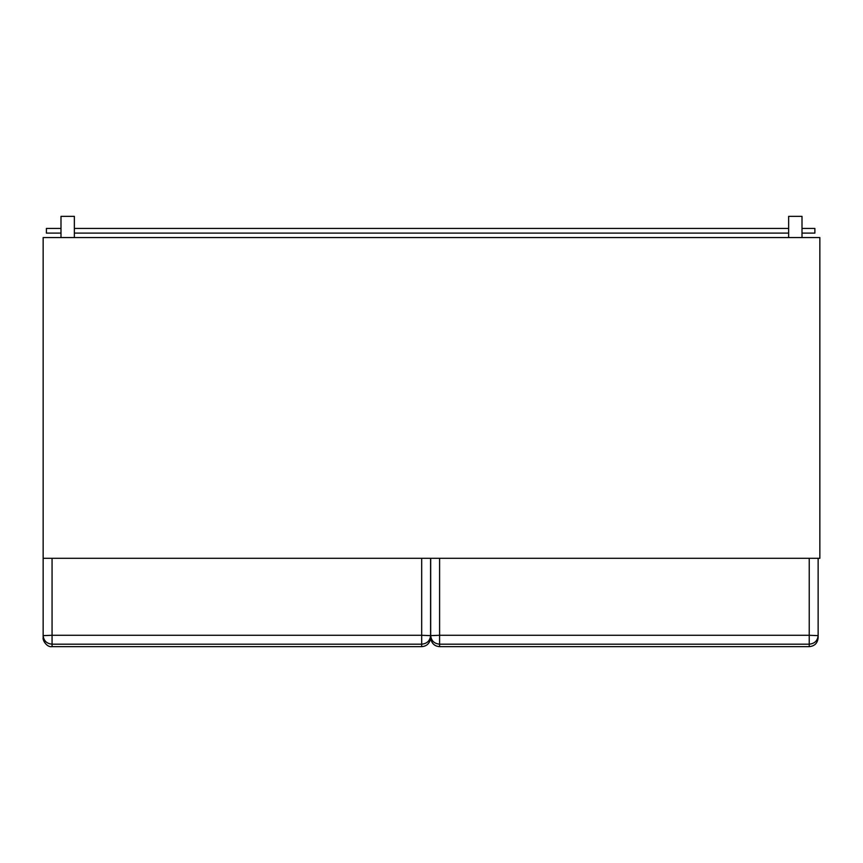 <?xml version="1.0" encoding="UTF-8"?>
<svg xmlns="http://www.w3.org/2000/svg" width="863" height="863" viewBox="0 0 863 863"><rect width="100%" height="100%" fill="white"/><g stroke="black" fill="none" stroke-linecap="round" stroke-linejoin="round"><path stroke-width="1.29" d="M788.642 237.562L788.642 216.354L802.007 216.354L802.007 237.562M60.993 228.436L46.408 228.436L46.408 233.107L60.993 233.107M74.358 233.107L788.642 233.107M802.007 233.107L814.877 233.107L814.877 228.436L802.007 228.436M74.358 228.436L788.642 228.436M74.358 237.562L74.358 216.354L60.993 216.354L60.993 237.562M43.15 558.296L43.15 237.562L819.85 237.562L819.85 558.296L43.15 558.296L43.15 637.056M421.683 645.858L421.683 644.186C427.056 643.636 430.033 640.788 430.594 635.632L430.594 558.296M43.15 635.632L52.06 635.287L52.06 644.186C46.688 643.636 43.722 640.788 43.15 635.632M43.15 637.735C42.449 640.022 46.764 647.584 52.06 646.646L421.683 646.646C426.398 646.322 429.332 643.787 430.497 639.03L430.594 635.632L421.683 635.287L421.683 558.296M52.06 645.858L52.06 644.186L421.683 644.186L421.683 635.287L52.06 635.287L52.06 558.296M818.135 558.296L818.135 637.056M809.235 645.858L809.235 644.186C814.607 643.636 817.574 640.788 818.135 635.632L809.235 635.287L809.235 644.186L439.601 644.186C434.229 643.636 431.263 640.788 430.691 635.632L430.691 558.296M818.135 637.735L818.135 637.757C817.606 643.162 814.629 646.117 809.235 646.646L439.601 646.646C434.898 646.322 431.953 643.787 430.788 639.03L430.691 635.632L439.601 635.287L439.601 558.296M439.601 645.858L439.601 635.287L809.235 635.287L809.235 558.296M43.15 433.56L43.15 431.932"/></g></svg>
